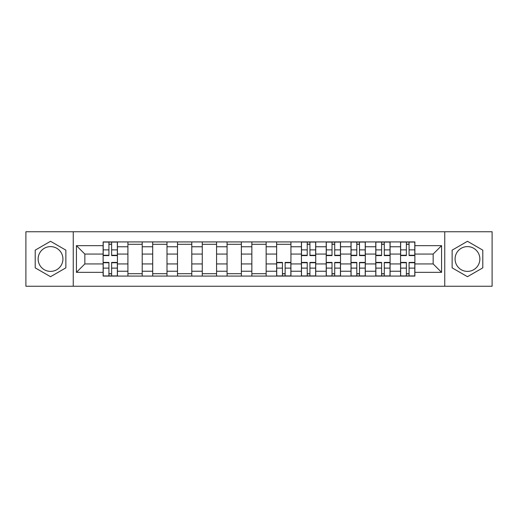 <?xml version="1.0" encoding="UTF-8"?>
<svg xmlns="http://www.w3.org/2000/svg" width="518" height="518" viewBox="0 0 518 518"><rect width="100%" height="100%" fill="white"/><g stroke="black" fill="none" stroke-linecap="round" stroke-linejoin="round"><path stroke-width="0.78" d="M50.531 271.393A12.393 12.393 0 0 1 38.138 259A12.393 12.393 0 0 1 50.531 246.607A12.393 12.393 0 0 1 62.924 259A12.393 12.393 0 0 1 50.531 271.393M467.469 271.393A12.393 12.393 0 0 1 455.076 259A12.393 12.393 0 0 1 467.469 246.607A12.393 12.393 0 0 1 479.862 259A12.393 12.393 0 0 1 467.469 271.393M444.748 286.253L492.1 286.253L492.1 231.747L25.9 231.747L25.9 286.253L444.748 286.253L444.748 231.747M127.914 276.081L127.914 246.762L117.424 246.762L117.424 276.081M117.424 246.762L117.424 241.919M127.914 246.762L127.914 241.919M142.21 241.919L142.21 276.081M152.7 276.081L152.7 241.919M166.997 241.919L166.997 276.081M177.486 276.081L177.486 241.919M191.789 241.919L191.789 276.081M202.273 276.081L202.273 241.919M216.576 241.919L216.576 276.081M227.059 276.081L227.059 241.919M241.362 241.919L241.362 276.081M251.852 276.081L251.852 241.919M266.148 241.919L266.148 276.081M276.638 276.081L276.638 241.919M290.941 241.919L290.941 276.081M301.424 276.081L301.424 241.919M315.727 241.919L315.727 276.081M326.21 276.081L326.21 241.919M340.514 241.919L340.514 276.081M351.003 276.081L351.003 241.919M365.3 241.919L365.3 276.081M375.79 276.081L375.79 241.919M390.086 241.919L390.086 276.081M400.576 276.081L400.576 241.919M400.576 263.927L390.086 263.927M375.79 263.927L365.3 263.927M351.003 263.927L340.514 263.927M326.21 263.927L315.727 263.927M301.424 263.927L290.941 263.927M276.638 263.927L266.148 263.927M251.852 263.927L241.362 263.927M227.059 263.927L216.576 263.927M202.273 263.927L191.789 263.927M177.486 263.927L166.997 263.927M152.7 263.927L142.21 263.927M127.914 263.927L117.424 263.927M400.576 254.073L390.086 254.073M375.79 254.073L365.3 254.073M351.003 254.073L340.514 254.073M326.21 254.073L315.727 254.073M301.424 254.073L290.941 254.073M276.638 254.073L266.148 254.073M251.852 254.073L241.362 254.073M227.059 254.073L216.576 254.073M202.273 254.073L191.789 254.073M177.486 254.073L166.997 254.073M152.7 254.073L142.21 254.073M127.914 254.073L117.424 254.073M84.848 263.927L103.121 263.927L103.121 254.073L84.848 254.073L84.848 263.927L76.431 272.345L76.431 245.655L103.121 245.655L103.121 254.073M414.879 254.073L414.879 263.927L433.152 263.927L433.152 254.073L414.879 254.073L414.879 241.919L103.121 241.919L103.121 245.655M414.879 245.655L441.569 245.655L441.569 272.345L414.879 272.345L414.879 263.927M103.121 263.927L103.121 276.081L414.879 276.081L414.879 272.345M103.121 272.345L76.431 272.345M73.252 286.253L73.252 231.747M65.864 250.149L50.531 241.297L35.198 250.149L35.198 267.851L50.531 276.703L65.864 267.851L65.864 250.149M482.802 250.149L467.469 241.297L452.136 250.149L452.136 267.851L467.469 276.703L482.802 267.851L482.802 250.149M111.623 273.698L108.922 273.698M108.922 244.302L111.623 244.302M142.21 273.698L127.914 273.698M127.914 244.302L142.21 244.302M166.997 273.698L152.7 273.698M152.7 244.302L166.997 244.302M191.789 273.698L177.486 273.698M177.486 244.302L191.789 244.302M216.576 273.698L202.273 273.698M202.273 244.302L216.576 244.302M241.362 273.698L227.059 273.698M227.059 244.302L241.362 244.302M266.148 273.698L251.852 273.698M251.852 244.302L266.148 244.302M285.14 273.698L282.439 273.698M276.638 244.302L290.941 244.302M309.926 273.698L307.226 273.698M307.226 244.302L309.926 244.302M334.712 273.698L332.012 273.698M332.012 244.302L334.712 244.302M359.498 273.698L356.798 273.698M356.798 244.302L359.498 244.302M384.291 273.698L381.591 273.698M381.591 244.302L384.291 244.302M409.078 273.698L406.377 273.698M406.377 244.302L409.078 244.302M76.431 245.655L84.848 254.073M433.152 263.927L441.569 272.345M433.152 254.073L441.569 245.655M111.623 255.581L111.623 242.081L117.346 242.081L117.346 255.581L111.623 255.581M108.922 244.146L111.623 244.146M108.922 242.081L103.205 242.081L103.205 255.581L108.922 255.581L108.922 242.081L111.623 242.081M108.922 262.419L108.922 275.919L103.205 275.919L103.205 262.419L108.922 262.419M111.623 273.854L108.922 273.854M111.623 275.919L117.346 275.919L117.346 262.419L111.623 262.419L111.623 275.919L108.922 275.919M309.926 255.581L309.926 242.081L315.643 242.081L315.643 255.581L309.926 255.581M307.226 244.146L309.926 244.146M307.226 242.081L301.502 242.081L301.502 255.581L307.226 255.581L307.226 242.081L309.926 242.081M334.712 255.581L334.712 242.081L340.436 242.081L340.436 255.581L334.712 255.581M332.012 244.146L334.712 244.146M332.012 242.081L326.295 242.081L326.295 255.581L332.012 255.581L332.012 242.081L334.712 242.081M359.498 255.581L359.498 242.081L365.222 242.081L365.222 255.581L359.498 255.581M356.798 244.146L359.498 244.146M356.798 242.081L351.081 242.081L351.081 255.581L356.798 255.581L356.798 242.081L359.498 242.081M384.291 255.581L384.291 242.081L390.009 242.081L390.009 255.581L384.291 255.581M381.591 244.146L384.291 244.146M381.591 242.081L375.867 242.081L375.867 255.581L381.591 255.581L381.591 242.081L384.291 242.081M409.078 255.581L409.078 242.081L414.795 242.081L414.795 255.581L409.078 255.581M406.377 244.146L409.078 244.146M406.377 242.081L400.654 242.081L400.654 255.581L406.377 255.581L406.377 242.081L409.078 242.081M282.439 262.419L282.439 275.919L276.716 275.919L276.716 262.419L282.439 262.419M285.14 273.854L282.439 273.854M285.14 275.919L290.857 275.919L290.857 262.419L285.14 262.419L285.14 275.919L282.439 275.919M307.226 262.419L307.226 275.919L301.502 275.919L301.502 262.419L307.226 262.419M309.926 273.854L307.226 273.854M309.926 275.919L315.643 275.919L315.643 262.419L309.926 262.419L309.926 275.919L307.226 275.919M332.012 262.419L332.012 275.919L326.295 275.919L326.295 262.419L332.012 262.419M334.712 273.854L332.012 273.854M334.712 275.919L340.436 275.919L340.436 262.419L334.712 262.419L334.712 275.919L332.012 275.919M356.798 262.419L356.798 275.919L351.081 275.919L351.081 262.419L356.798 262.419M359.498 273.854L356.798 273.854M359.498 275.919L365.222 275.919L365.222 262.419L359.498 262.419L359.498 275.919L356.798 275.919M381.591 262.419L381.591 275.919L375.867 275.919L375.867 262.419L381.591 262.419M384.291 273.854L381.591 273.854M384.291 275.919L390.009 275.919L390.009 262.419L384.291 262.419L384.291 275.919L381.591 275.919M406.377 262.419L406.377 275.919L400.654 275.919L400.654 262.419L406.377 262.419M409.078 273.854L406.377 273.854M409.078 275.919L414.795 275.919L414.795 262.419L409.078 262.419L409.078 275.919L406.377 275.919M375.79 246.762L365.3 246.762M351.003 246.762L340.514 246.762M326.21 246.762L315.727 246.762M301.424 246.762L290.941 246.762M276.638 246.762L266.148 246.762M251.852 246.762L241.362 246.762M227.059 246.762L216.576 246.762M202.273 246.762L191.789 246.762M177.486 246.762L166.997 246.762M152.7 246.762L142.21 246.762M400.576 246.762L390.086 246.762M375.79 271.238L365.3 271.238M351.003 271.238L340.514 271.238M326.21 271.238L315.727 271.238M301.424 271.238L290.941 271.238M276.638 271.238L266.148 271.238M251.852 271.238L241.362 271.238M227.059 271.238L216.576 271.238M202.273 271.238L191.789 271.238M177.486 271.238L166.997 271.238M152.7 271.238L142.21 271.238M127.914 271.238L117.424 271.238M400.576 271.238L390.086 271.238M111.623 255.244L117.346 255.244M111.623 249.883L117.346 249.883M103.205 255.244L108.922 255.244M103.205 249.883L108.922 249.883M108.922 262.755L103.205 262.755M108.922 268.117L103.205 268.117M117.346 262.755L111.623 262.755M117.346 268.117L111.623 268.117M309.926 255.244L315.643 255.244M309.926 249.883L315.643 249.883M301.502 255.244L307.226 255.244M301.502 249.883L307.226 249.883M334.712 255.244L340.436 255.244M334.712 249.883L340.436 249.883M326.295 255.244L332.012 255.244M326.295 249.883L332.012 249.883M359.498 255.244L365.222 255.244M359.498 249.883L365.222 249.883M351.081 255.244L356.798 255.244M351.081 249.883L356.798 249.883M384.291 255.244L390.009 255.244M384.291 249.883L390.009 249.883M375.867 255.244L381.591 255.244M375.867 249.883L381.591 249.883M409.078 255.244L414.795 255.244M409.078 249.883L414.795 249.883M400.654 255.244L406.377 255.244M400.654 249.883L406.377 249.883M282.439 262.755L276.716 262.755M282.439 268.117L276.716 268.117M290.857 262.755L285.14 262.755M290.857 268.117L285.14 268.117M307.226 262.755L301.502 262.755M307.226 268.117L301.502 268.117M315.643 262.755L309.926 262.755M315.643 268.117L309.926 268.117M332.012 262.755L326.295 262.755M332.012 268.117L326.295 268.117M340.436 262.755L334.712 262.755M340.436 268.117L334.712 268.117M356.798 262.755L351.081 262.755M356.798 268.117L351.081 268.117M365.222 262.755L359.498 262.755M365.222 268.117L359.498 268.117M381.591 262.755L375.867 262.755M381.591 268.117L375.867 268.117M390.009 262.755L384.291 262.755M390.009 268.117L384.291 268.117M406.377 262.755L400.654 262.755M406.377 268.117L400.654 268.117M414.795 262.755L409.078 262.755M414.795 268.117L409.078 268.117"/></g></svg>
